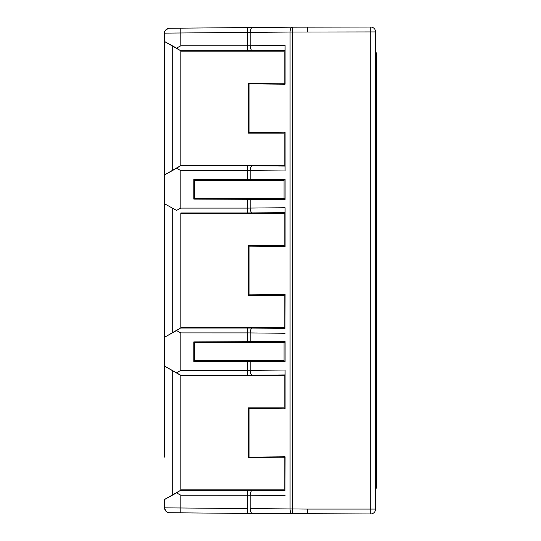 <?xml version="1.0" encoding="UTF-8"?>
<svg xmlns="http://www.w3.org/2000/svg" width="541" height="541" viewBox="0 0 541 541"><rect width="100%" height="100%" fill="white"/><g stroke="black" fill="none" stroke-linecap="round" stroke-linejoin="round"><path stroke-width="0.81" d="M375.589 50.185L376.401 53.681L376.401 487.319L375.589 490.815M164.599 366.095L180.829 375.265L180.829 490.173L164.599 499.411L164.599 507.877L180.829 507.979L180.789 512.848L169.428 512.746L252.546 513.47A4.869 2.435 -89.5 0 1 250.158 508.601L292.498 508.953L292.498 32.047L290.064 32.047L290.064 508.953A4.869 2.435 90.5 0 0 292.458 513.822L292.498 508.953L307.444 509.081L307.423 513.95L252.546 513.47L370.72 513.95A4.869 4.869 0 0 0 375.589 509.081L375.589 31.919A4.869 4.869 0 0 0 370.72 27.05L292.458 27.178A4.869 2.435 89.5 0 0 290.064 32.047L164.599 33.123L164.599 41.495L164.599 33.123C163.93 31.222 165.539 29.599 169.428 28.254L180.789 28.152L180.829 45.796L176.522 48.108L164.599 41.495L164.599 457.145M164.606 499.512L176.522 492.892L180.829 495.204L176.522 492.892L180.829 490.173M250.158 508.601L250.158 495.225L180.829 495.204L180.829 507.979L180.227 507.972M164.863 499.289L165.965 498.694M176.522 330.592L164.606 337.212L180.829 327.873L176.522 330.592L180.829 332.898L247.724 332.904L247.724 328.035L284.999 328.38L284.14 327.521L284.14 295.44L248.434 295.44L249.029 294.845L285.093 294.48L284.999 328.38M176.522 210.408L164.599 203.795L176.522 210.408L180.829 208.096L180.829 170.604L176.522 168.292L180.829 165.573L164.599 174.811M176.522 168.292L164.606 174.912L164.599 41.596L180.829 50.827L180.829 165.573M247.758 513.429L251.01 513.456M252.546 513.47L247.677 513.429L247.724 490.335L284.999 490.68L284.14 489.821L284.14 457.74L248.434 457.74L249.029 457.145L285.093 456.78L284.999 490.68M164.599 507.877A4.869 4.869 0 0 0 169.428 512.746A4.869 4.869 0 0 1 164.599 507.877L165.837 511.123M180.829 375.265L247.724 375.265L247.724 370.396L285.093 370.024L285.093 408.82L249.029 408.455L249.029 457.145M285.093 361.753L193.813 361.388L193.813 341.912L285.093 341.547L285.093 361.753L284.045 360.705L194.496 360.705L194.496 342.595L193.813 341.912M249.029 294.845L249.029 246.155L248.434 245.56L284.14 245.56L284.14 213.479L284.999 212.62L247.724 212.965L247.724 208.096L285.093 207.724L285.093 246.52L249.029 246.155M285.093 199.453L193.813 199.088L193.813 179.612L285.093 179.247L285.093 199.453L284.045 198.405L194.496 198.405L194.496 180.295L193.813 179.612M285.093 132.18L285.093 170.976L284.999 166.08L284.14 165.221L284.14 133.14L285.093 132.18L249.029 132.545L249.029 83.855L248.434 83.26L284.14 83.26L284.14 51.179L284.999 50.32L247.724 50.665L247.724 45.796L285.093 45.424L285.093 84.22L249.029 83.855M285.093 456.78L284.14 457.74M164.599 366.196L180.829 375.427M249.029 408.455L248.434 407.86L284.14 407.86L284.14 375.779L284.999 374.92L247.724 375.265M284.14 375.779L180.829 375.779M284.14 407.86L285.093 408.82M285.093 370.024L284.999 374.92M248.434 407.86L248.434 457.74M180.829 489.821L284.14 489.821M176.522 372.708L180.829 370.396L180.829 332.898M284.14 213.479L180.829 213.479M285.093 246.52L284.14 245.56M285.093 207.724L284.999 212.62M248.434 245.56L248.434 295.44M180.829 327.521L284.14 327.521M284.14 295.44L285.093 294.48M250.158 341.898L250.158 332.925L247.724 332.904L247.724 341.912M180.829 213.127L180.829 327.873M285.093 341.547L284.045 342.595L284.045 360.705M194.496 342.595L284.045 342.595M193.813 361.388L194.496 360.705M247.758 27.571L247.724 45.796L180.829 45.796L176.522 48.108L180.829 50.827M284.14 51.179L180.829 51.179M285.093 84.22L284.14 83.26M285.093 45.424L284.999 50.32M248.434 83.26L248.434 133.14L249.029 132.545M284.14 133.14L248.434 133.14M250.158 179.598L250.158 170.625L247.724 170.604L247.724 165.735L284.999 166.08M180.829 165.221L284.14 165.221M285.093 179.247L284.045 180.295L284.045 198.405M194.496 180.295L284.045 180.295M193.813 199.088L194.496 198.405M249.638 27.557L169.428 28.254A4.869 4.869 89.5 0 0 164.599 33.123A4.869 4.869 0 0 1 169.428 28.254A4.869 4.869 0 0 0 164.599 33.123M249.367 27.557L292.458 27.178L292.498 32.047L375.589 31.919M180.829 507.979L247.724 508.56M252.593 375.244A4.869 2.435 -90.6 0 1 250.158 370.375L250.158 361.402M285.093 333.276L250.158 332.925A4.869 2.435 -89.4 0 1 252.593 328.056M252.593 212.944A4.869 2.435 -90.6 0 1 250.158 208.075L250.158 199.102M285.093 170.976L250.158 170.625A4.869 2.435 -89.4 0 1 252.593 165.756M252.593 50.644A4.869 2.435 -90.6 0 1 250.158 45.775L250.158 32.399A4.869 2.435 89.5 0 1 252.546 27.53M285.093 495.576L250.158 495.225A4.869 2.435 -89.4 0 1 252.593 490.356M247.724 490.335L180.829 490.335M172.714 494.859L172.714 370.741M247.724 361.388L247.724 370.396L180.829 370.396M172.714 332.559L172.714 208.441M180.829 212.965L247.724 212.965M247.724 328.035L180.829 328.035M247.724 199.088L247.724 208.096L180.829 208.096M172.714 170.259L172.714 46.141M180.829 50.665L247.724 50.665M180.829 170.604L247.724 170.604L247.724 179.612M247.724 165.735L180.829 165.735M375.589 509.081L307.444 509.081L307.423 513.95M370.72 27.05L370.72 513.95M307.423 27.05L307.444 31.919L307.423 27.05M247.724 32.44L250.158 32.399M247.852 513.429L250.781 513.456M250.821 27.544L252.322 27.53"/></g></svg>
